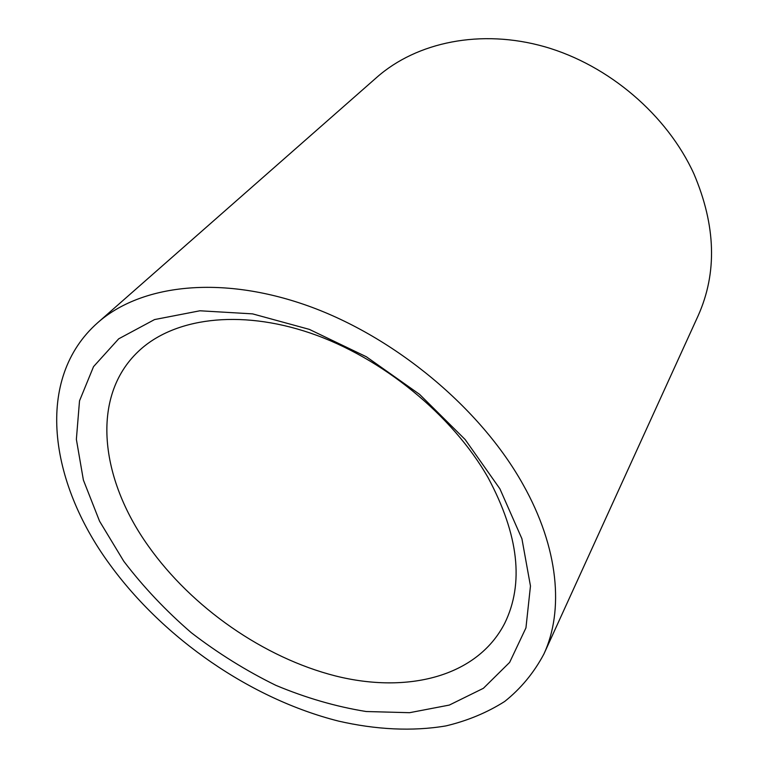 <?xml version="1.0" encoding="UTF-8"?>
<svg xmlns="http://www.w3.org/2000/svg" width="768" height="768" viewBox="0 0 768 768"><rect width="100%" height="100%" fill="white"/><g stroke="black" fill="none" stroke-linecap="round" stroke-linejoin="round"><path stroke-width="1.15" d="M123.782 561.264L99.571 521.222L83.386 480.058L76.368 439.344L79.517 400.858L93.533 366.634L118.694 338.822L154.57 319.565L199.939 310.781L252.566 313.872L309.331 329.376L366.374 356.774L419.597 394.378L465.139 439.517L499.901 488.822L521.923 538.762L530.467 586.022L525.946 627.888L509.645 662.381L483.408 688.291L449.328 705.072L409.565 712.694L366.163 711.523C336.077 706.666 305.952 697.939 275.818 685.325C246.134 670.762 217.968 653.232 191.318 632.726C165.926 610.819 143.414 586.992 123.782 561.264M488.189 477.84C452.525 415.181 382.022 357.533 310.426 333.101C238.714 308.698 173.098 318.288 138.355 351.427C90.154 396.95 100.32 478.714 148.166 545.789C191.904 607.661 263.702 657.715 335.626 675.984C407.213 693.859 476.947 677.078 504.653 623.424C524.218 583.536 518.736 535.018 488.189 477.84M109.469 564.019C163.766 638.832 250.896 698.947 338.448 721.085C375.859 729.677 412.416 731.558 445.843 725.923C467.462 720.787 487.066 712.637 504.672 701.482C520.838 688.598 533.904 672.797 543.869 654.086C564.067 610.666 558.835 547.997 522.979 484.378C480.528 408.307 395.04 336.931 307.776 305.779C220.368 274.637 140.515 284.717 97.661 322.752C34.339 378.72 49.238 481.766 109.469 564.019M543.869 654.086L698.122 315.782C717.312 272.938 715.91 225.638 693.936 173.904C667.162 115.133 608.88 65.174 544.867 46.79C480.758 28.512 416.678 42.173 376.896 77.261L97.661 322.752"/></g></svg>
